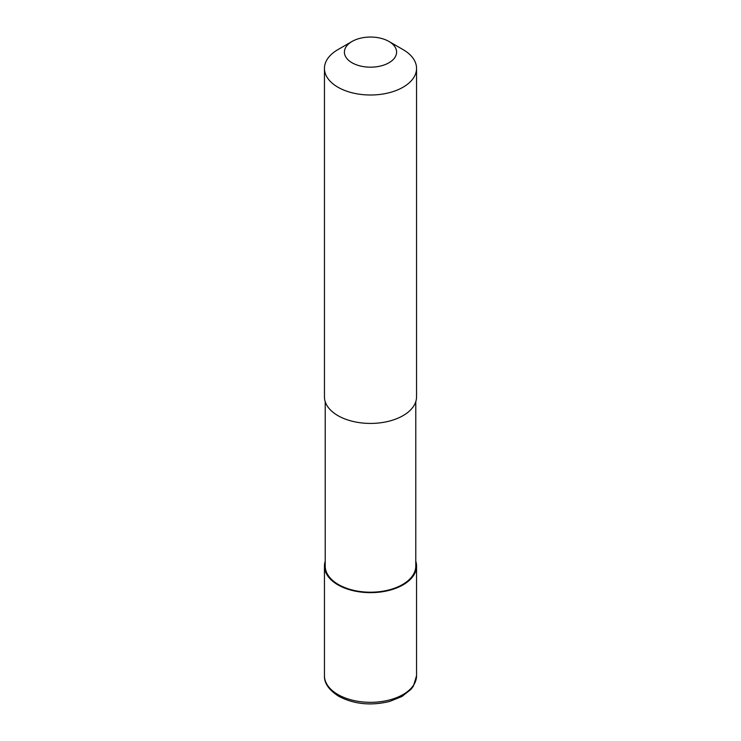 <?xml version="1.0" encoding="UTF-8"?>
<svg xmlns="http://www.w3.org/2000/svg" width="741" height="741" viewBox="0 0 741 741"><rect width="100%" height="100%" fill="white"/><g stroke="black" fill="none" stroke-linecap="round" stroke-linejoin="round"><path stroke-width="1.11" d="M415.784 561.224A46.053 26.593 180 0 1 416.553 566.059A46.053 26.593 180 0 1 403.067 584.862A46.053 26.593 180 0 1 352.873 590.623A46.053 26.593 180 0 1 324.447 566.059A46.053 26.593 180 0 1 325.216 561.224M415.784 401.668L415.784 566.059A45.284 26.148 180 0 1 402.52 584.547A45.284 26.148 180 0 1 353.17 590.216A45.284 26.148 180 0 1 325.216 566.059L325.216 401.668M388.951 41.459L403.067 49.61A46.053 26.593 180 0 1 416.553 68.413A46.053 26.593 180 0 1 403.067 87.216A46.053 26.593 180 0 1 352.873 92.977A46.053 26.593 180 0 1 324.447 68.413A46.053 26.593 180 0 1 337.933 49.61L352.049 41.459A26.102 15.07 180 0 1 388.951 41.459A26.102 15.07 180 0 1 388.951 62.772A26.102 15.07 180 0 1 352.049 62.772A26.102 15.07 180 0 1 352.049 41.459L337.933 49.61M416.553 68.413L416.553 396.833A46.053 26.593 180 0 1 403.067 415.636A46.053 26.593 180 0 1 352.873 421.397A46.053 26.593 180 0 1 324.447 396.833L324.447 68.413M416.553 566.059L416.553 675.736A46.053 26.593 180 0 1 403.067 694.539A46.053 26.593 180 0 1 337.933 694.539A46.053 26.593 180 0 1 324.447 675.736L324.447 566.059M416.553 675.736L413.348 686.24L410.949 689.389L401.909 696.503L389.646 701.449C370.945 705.969 353.966 704.256 338.73 696.299C328.884 689.964 324.123 683.109 324.447 675.736"/></g></svg>
